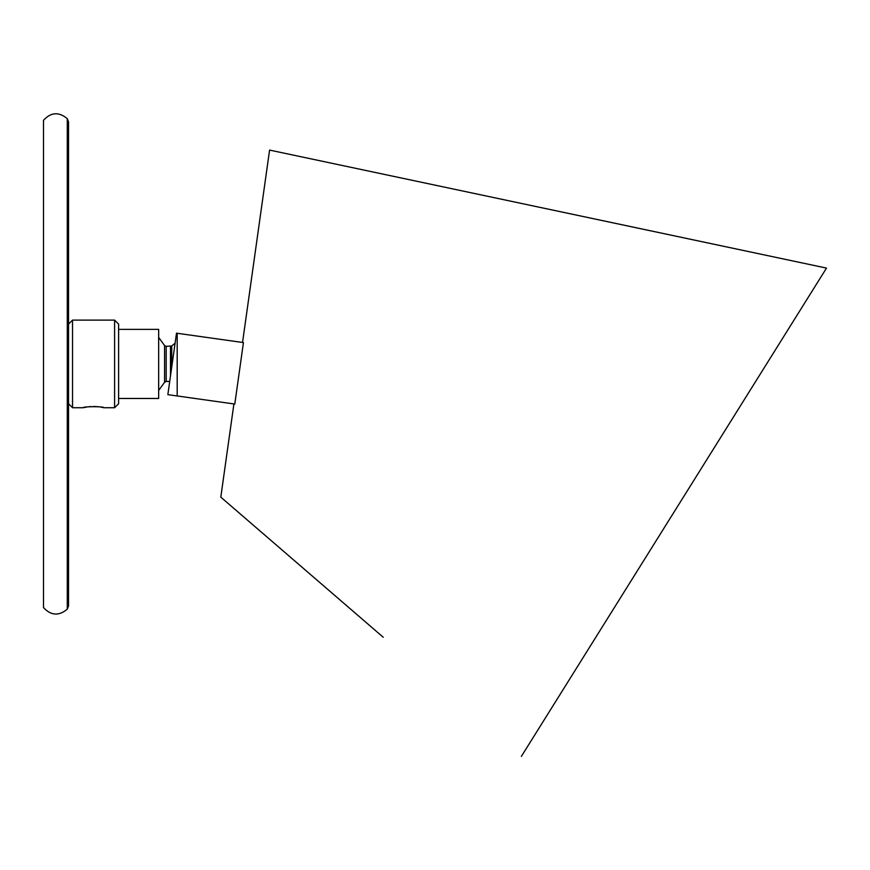 <?xml version="1.0" encoding="UTF-8"?>
<svg xmlns="http://www.w3.org/2000/svg" width="870" height="870" viewBox="0 0 870 870"><rect width="100%" height="100%" fill="white"/><g stroke="black" fill="none" stroke-linecap="round" stroke-linejoin="round"><path stroke-width="1.3" d="M67.284 609.174C58.834 616.199 50.906 615.655 43.5 607.543L43.5 120.288C50.906 112.176 58.834 111.632 67.284 118.657L68.534 121.974L68.534 605.868L67.284 609.174L67.284 118.657M68.534 403.724L72.536 407.726L72.536 320.106L68.534 324.108M114.601 407.726L114.601 320.106L118.603 324.108L118.603 403.724L114.601 407.726L103.867 407.726C104.552 406.344 82.574 406.355 83.27 407.726L72.536 407.726M114.601 320.106L72.536 320.106M103.867 407.726L100.887 407.106M83.27 407.726L86.695 407.029M89.588 406.649L90.915 406.54M93.569 406.453L98.31 406.725M118.603 329.371L118.603 398.471L158.655 398.471L158.655 329.371L118.603 329.371M118.603 333.873L118.603 393.958M158.655 390.456L164.571 382.267L166.192 381.441L166.192 346.39L164.571 345.564L158.655 337.386M171.727 367.14L171.727 345.955L166.192 346.39L166.192 381.441L169.715 381.441M171.727 345.955L175.077 343.258M177.186 394.958L177.186 333.275M242.545 342.465L269.58 150.086L826.5 268.09L539.683 207.31M383.213 637.231L220.806 497.151L233.91 403.941M167.856 394.654L176.501 333.177L243.437 342.584L234.791 404.061L167.856 394.654M164.571 382.267L164.571 345.564M170.476 376.058L170.476 346.39M521.369 756.389L826.5 268.09"/></g></svg>
